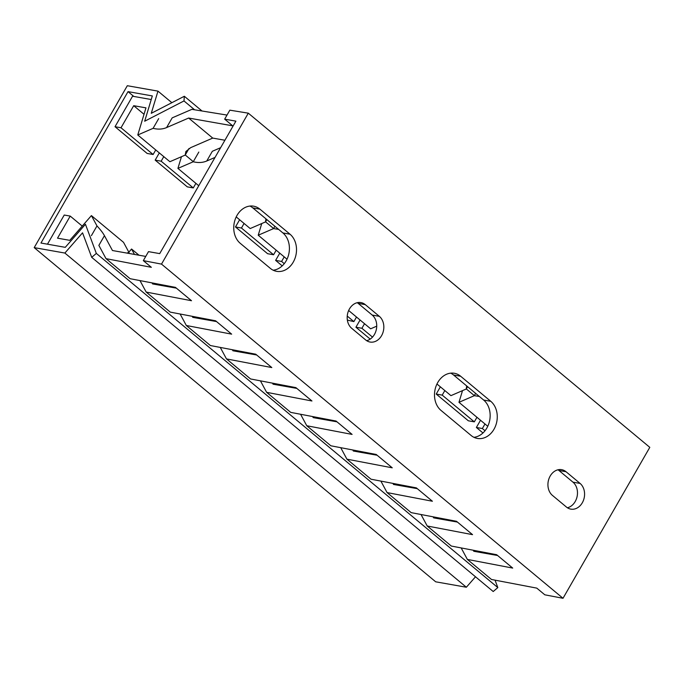 <?xml version="1.0" encoding="UTF-8"?>
<svg xmlns="http://www.w3.org/2000/svg" width="684" height="684" viewBox="0 0 684 684"><rect width="100%" height="100%" fill="white"/><g stroke="black" fill="none" stroke-linecap="round" stroke-linejoin="round"><path stroke-width="1.03" d="M248.301 113.168L229.841 110.167L224.668 119.153L235.894 121.145L159.714 253.619L148.496 251.635L143.324 260.63L161.51 264.109L248.301 113.168L649.8 447.353L563.009 598.286L544.823 594.815L536.786 588.129L491.463 579.468L467.369 559.418L512.701 568.079L496.644 554.707L451.312 546.046L427.218 525.996L472.55 534.657L456.493 521.293L411.161 512.632L387.067 492.574L432.399 501.244L416.342 487.872L371.01 479.21L346.916 459.161L392.248 467.822L376.191 454.458L330.859 445.788L306.765 425.739L352.098 434.408L336.041 421.036L290.709 412.375L266.623 392.325L311.947 400.986L295.89 387.623L250.558 378.953L226.472 358.903L271.804 367.564L255.739 354.201L210.407 345.54L186.322 325.49L231.654 334.151L215.588 320.779L170.256 312.118L146.171 292.068L191.503 300.729L175.437 287.365L130.114 278.704L106.02 258.646L151.352 267.316L143.324 260.63M227.02 115.074L191.871 109.346L172.188 117.862L166.605 127.575C162.587 129.302 158.081 129.558 153.088 128.344L158.679 118.631M153.088 128.344L137.775 134.979L169.888 161.715L185.21 155.08L185.868 151.523L190.699 147.633L212.733 138.091L224.908 140.246M212.733 138.091L188.639 118.041L166.605 127.575M224.668 119.153L232.705 125.839L188.639 118.041M249.985 206.064A20.358 16.194 -80 0 1 252.798 207.893L282.911 232.953A20.358 16.194 -80 0 1 288.588 254.867A20.358 16.194 -80 0 1 273.173 270.214M357.253 302.696A14.099 11.209 -80 0 1 358.177 303.38L372.224 315.076A14.099 11.209 -80 0 1 376.328 329.543A14.099 11.209 -80 0 1 366.658 340.675M450.73 373.156A20.358 16.194 -80 0 1 453.543 374.986L483.656 400.046A20.358 16.194 -80 0 1 489.334 421.96A20.358 16.194 -80 0 1 473.926 437.307M557.999 469.788A14.099 11.209 -80 0 1 558.922 470.472L572.978 482.169A14.099 11.209 -80 0 1 577.082 496.627A14.099 11.209 -80 0 1 567.404 507.767M127.66 252.764L129.096 252.661L123.53 242.333L91.408 215.597L96.983 225.925C100.488 229.713 102.976 232.962 104.447 235.672L112.458 250.524L145.743 256.414M152.045 282.894L152.609 283.937L176.378 288.144M192.195 316.307L192.76 317.359L216.529 321.565M232.346 349.729L232.911 350.781L256.68 354.987M272.497 383.151L273.061 384.194L296.83 388.401M312.648 416.565L313.212 417.616L336.981 421.823M352.79 449.986L353.363 451.03L377.132 455.236M392.941 483.4L393.505 484.452L417.283 488.658M433.092 516.822L433.656 517.865L457.434 522.072M473.243 550.235L473.807 551.287L497.576 555.494M161.51 264.109L563.009 598.286M259.903 209.15A20.358 16.194 100 0 0 253.619 206.183A20.358 16.194 100 0 0 235.245 219.231A20.358 16.194 100 0 0 240.246 243.316L270.36 268.385A20.358 16.194 100 0 0 276.644 271.343A20.358 16.194 100 0 0 295.018 258.296A20.358 16.194 100 0 0 290.016 234.21L259.903 209.15L252.798 207.893M365.282 304.637A14.099 11.209 100 0 0 360.938 302.584A14.099 11.209 100 0 0 348.207 311.622A14.099 11.209 100 0 0 351.679 328.294L365.726 339.991A14.099 11.209 100 0 0 370.078 342.043A14.099 11.209 100 0 0 382.801 333.005A14.099 11.209 100 0 0 379.329 316.333L365.282 304.637L358.177 303.38M460.648 376.243A20.358 16.194 100 0 0 454.373 373.276A20.358 16.194 100 0 0 435.99 386.323A20.358 16.194 100 0 0 441 410.409L471.114 435.477A20.358 16.194 100 0 0 477.389 438.435A20.358 16.194 100 0 0 495.772 425.388A20.358 16.194 100 0 0 490.761 401.303L460.648 376.243L453.543 374.986M566.027 471.729A14.099 11.209 100 0 0 561.684 469.677A14.099 11.209 100 0 0 548.961 478.706A14.099 11.209 100 0 0 552.424 495.387L566.48 507.083A14.099 11.209 100 0 0 570.824 509.127A14.099 11.209 100 0 0 583.546 500.098A14.099 11.209 100 0 0 580.083 483.426L566.027 471.729L558.922 470.472M455.296 521.063L455.672 521.764M489.188 553.288L488.957 553.963M467.369 559.418L461.178 547.935M490.394 553.518L490.026 554.16M415.145 487.649L415.521 488.342M449.046 519.866L448.807 520.55M427.218 525.996L421.028 514.513M450.243 520.096L449.875 520.738M374.994 454.227L375.371 454.928M408.895 486.452L408.656 487.128M387.067 492.574L380.877 481.1M410.092 486.683L409.725 487.324M334.844 420.805L335.22 421.506M368.744 453.03L368.505 453.714M346.916 459.161L340.726 447.678M369.95 453.261L369.582 453.902M294.693 387.392L295.069 388.093M328.594 419.617L328.354 420.292M306.765 425.739L300.575 414.256M329.799 419.848L329.432 420.48M254.542 353.97L254.918 354.671M288.443 386.195L288.203 386.879M266.623 392.325L260.424 380.843M289.648 386.426L289.281 387.067M214.391 320.557L214.767 321.258M248.292 352.782L248.053 353.457M226.472 358.903L220.274 347.421M249.498 353.004L249.13 353.645M174.24 287.135L174.625 287.836M208.141 319.36L207.902 320.035M186.322 325.49L180.123 314.007M209.347 319.59L208.979 320.232M139.006 255.218L131.559 249.019L134.474 254.414M167.99 285.938L167.751 286.622M131.559 249.019L128.823 252.148M146.171 292.068L139.981 280.585M169.196 286.168L168.828 286.81M127.694 252.695L127.609 253.2M96.983 225.925L91.4 235.638M47.47 244.188L64.236 215.032L70.221 216.093L57.524 238.169L69.785 240.341L91.408 215.597M106.02 258.646L98.864 245.385L104.447 235.672M129.096 252.661L128.678 253.388M82.242 226.096L70.221 216.093M480.519 420.258L476.372 427.474L482.357 428.535L484.982 423.969M482.964 432.963L476.372 427.474M485.016 430.749L482.357 428.535M462.504 390.632L458.973 402.32L474.286 395.694L475.628 393.368M440.368 386.845L436.221 394.061L442.206 395.121L444.831 390.555M436.221 394.061L468.343 420.797L474.32 421.848L442.206 395.121M476.945 417.291L474.32 421.848M458.973 402.32L487.769 426.294M474.286 395.694L479.322 396.438M436.965 384.006L450.936 395.643L466.257 389.008L466.676 385.913M467.599 386.682L466.257 389.008M360.075 320.009L355.919 327.226L361.904 328.277L364.529 323.72M370.198 339.102L355.919 327.226M372.506 337.101L361.904 328.277M347.361 320.095L353.876 321.6L347.233 316.068M356.501 317.034L353.876 321.6M348.652 310.502L370.642 328.807L376.73 326.165M279.773 253.166L275.618 260.382L281.603 261.442L284.228 256.885M282.218 265.879L275.618 260.382M284.262 263.656L281.603 261.442M261.75 223.548L258.219 235.228L273.54 228.601L274.882 226.276M239.622 219.752L235.476 226.968L241.452 228.028L244.077 223.463M235.476 226.968L267.589 253.704L273.574 254.764L241.452 228.028M276.199 250.199L273.574 254.764M258.219 235.228L287.015 259.202M273.54 228.601L278.568 229.345M236.211 216.913L250.19 228.55L265.512 221.915L265.922 218.82M266.846 219.59L265.512 221.915M198.822 152.053L193.239 161.766C198.232 162.972 202.738 162.724 206.756 160.996L212.339 151.284L220.616 147.701M193.239 161.766L177.917 168.392L181.457 156.704M159.321 152.917L155.174 160.133L161.159 161.193L163.784 156.627M155.174 160.133L187.296 186.869L193.273 187.92L161.159 161.193M195.898 183.363L193.273 187.92M177.917 168.392L198.753 185.732M215.032 157.414L206.756 160.996M137.775 134.979L145.966 107.858L133.705 105.695L121.008 127.771L115.023 126.711L132.559 96.222L151.241 99.531M115.023 126.711L147.145 153.447L153.122 154.507L121.008 127.771M155.747 149.941L153.122 154.507M188.998 148.496L185.21 155.08M144.025 114.288L133.705 105.695M497.824 587.59L493.207 591.523L91.707 257.338L96.333 253.413L497.824 587.59L495.045 580.152M475.5 576.783L466.36 587.24L435.699 581.81L34.2 247.625L64.869 253.054L82.55 232.825L91.707 257.338M64.869 253.054L466.36 587.24M34.2 247.625L127.309 85.714L157.97 91.134L171.864 102.694M202.037 111.005L184.329 96.264L151.267 113.313L157.97 91.134M184.329 96.264L183.996 100.95L194.624 109.799M96.333 253.413L85.44 224.258L65.271 247.334L40.963 243.034L128.028 91.63L152.327 95.931L144.683 121.222L183.996 100.95M474.337 395.608L466.308 388.922M273.591 228.516L265.563 221.83M193.29 161.68L185.261 154.994M133.808 96.444L128.028 91.63M282.911 232.953L290.016 234.21M372.224 315.076L379.329 316.333M483.656 400.046L490.761 401.303M572.978 482.169L580.083 483.426"/></g></svg>
